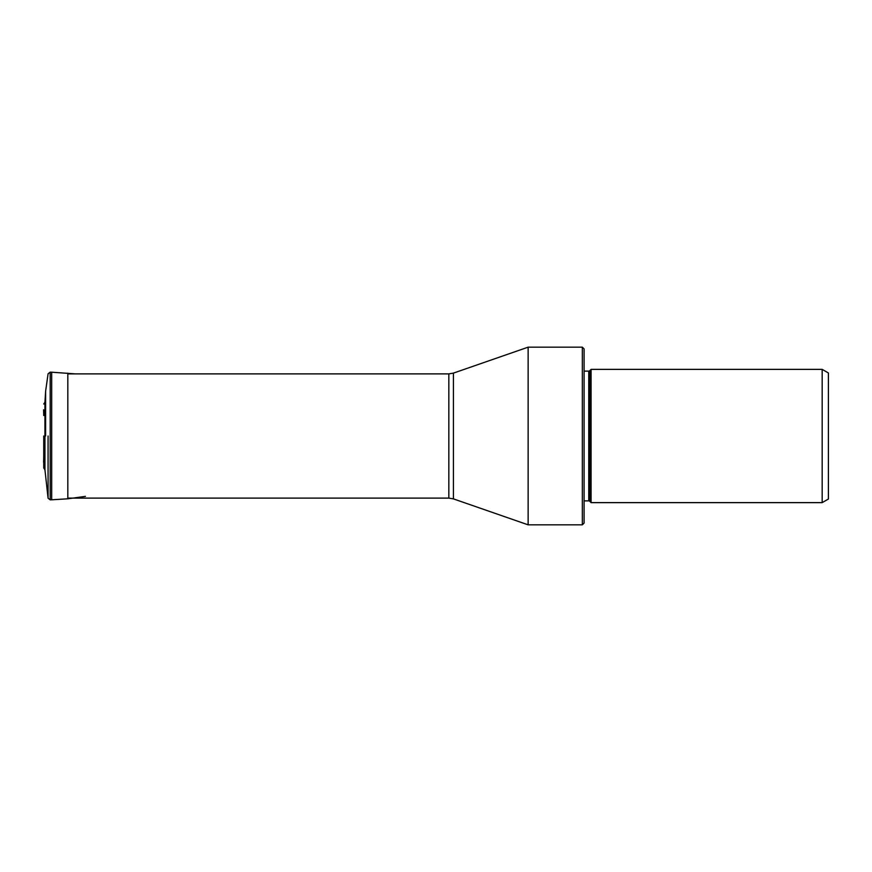 <?xml version="1.0" encoding="UTF-8"?>
<svg xmlns="http://www.w3.org/2000/svg" width="872" height="872" viewBox="0 0 872 872"><rect width="100%" height="100%" fill="white"/><g stroke="black" fill="none" stroke-linecap="round" stroke-linejoin="round"><path stroke-width="1.31" d="M48.08 436L48.08 498.206L48.08 436M45.617 399.823L45.617 391.266L48.08 373.794L50.194 372.159L50.194 499.841L48.08 498.206L44.941 469.768L44.941 402.232L45.617 391.266M45.617 436L45.617 391.266L45.617 436M453.418 498.882L453.418 373.118L528.138 347.165L528.138 524.835L453.418 498.882L448.829 498.108L448.829 373.892L67.82 373.892M582.343 347.165L584.098 348.909L584.098 523.091L582.343 524.835L582.343 347.165L528.138 347.165M584.098 500.877L588.764 500.877L588.764 371.123L584.098 371.123M588.764 500.877A1.395 1.395 0 0 1 589.755 501.291L591.085 502.632L822.176 502.632L822.176 369.368L591.085 369.368L591.085 502.632M588.764 371.123A1.395 1.395 0 0 0 589.755 370.709L589.755 501.291M591.085 369.368L589.755 370.709M822.176 502.632L828.4 499.035L828.4 372.965L822.176 369.368M67.82 373.194L67.82 498.806L51.688 499.798L51.688 372.202L75.352 373.892M51.688 499.798L51.688 372.202M43.742 436L43.742 467.981L43.742 436M85.423 496.375L67.82 498.806M51.503 499.798L50.194 499.841M51.503 372.202L50.194 372.159M44.941 469.768L43.742 467.981M43.742 404.019L44.941 402.232M43.742 415.541L43.6 409.786M43.742 456.459L43.6 462.215M448.829 498.108L67.82 498.108M582.343 524.835L528.138 524.835M453.418 373.118L448.829 373.892"/></g></svg>
